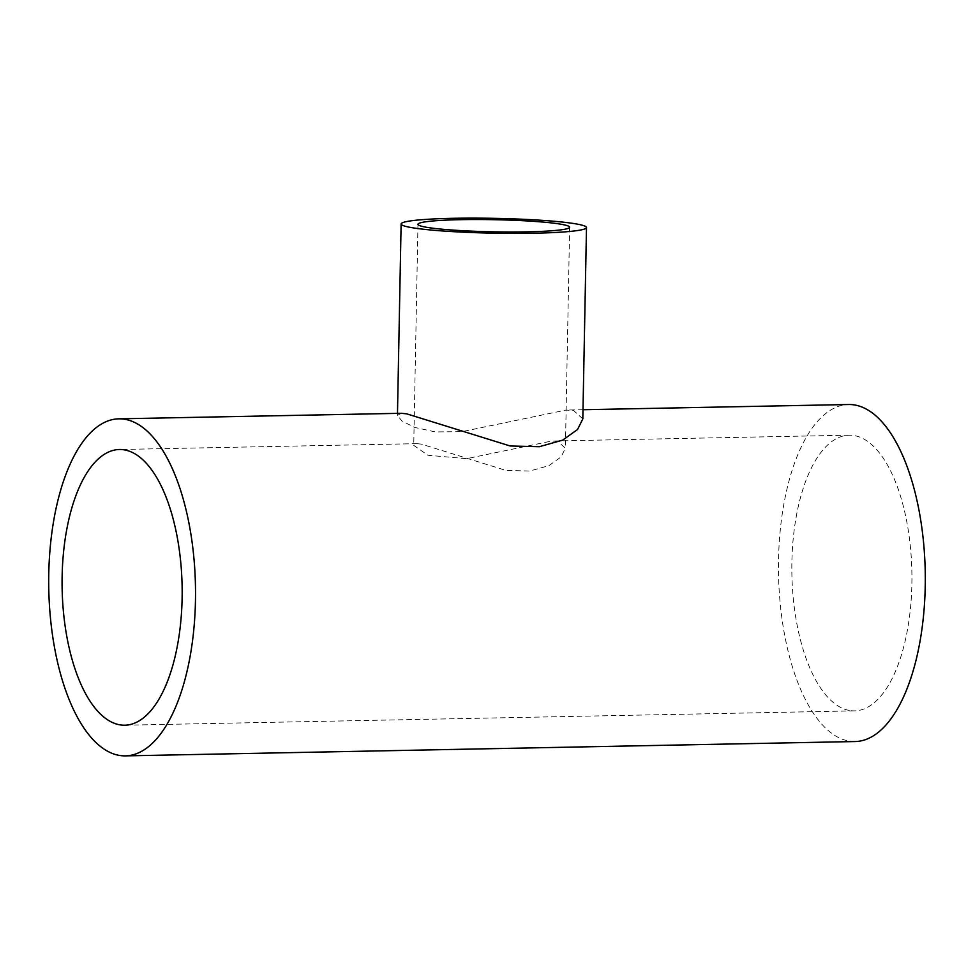 <?xml version="1.0" encoding="UTF-8"?>
<svg xmlns="http://www.w3.org/2000/svg" width="974" height="974" viewBox="0 0 974 974"><rect width="100%" height="100%" fill="white"/><g stroke="black" fill="none" stroke-linecap="round" stroke-linejoin="round"><path stroke-width="0.73" stroke-dasharray="4.87 3.65" d="M557.907 441.441L551.674 441.027L466.57 458.681L427.866 455.248L413.731 445.349L416.921 443.669L421.365 444.12L505.956 470.418L529.832 471.026L548.934 465.621L561.073 456.94L565.395 448.259L557.907 441.441M582.817 418.905L573.674 410.578L566.04 410.054L462.029 431.64L435.39 431.92L414.729 427.44L401.848 420.89L397.441 415.35L401.349 413.293M849.243 710.436A137.87 60.011 88.9 0 1 791.825 568.073A137.87 60.011 88.9 0 1 849.182 435.183A137.87 60.011 88.9 0 1 854.515 435.622A137.87 60.011 88.9 0 1 911.932 577.984A137.87 60.011 88.9 0 1 854.588 710.874A137.87 60.011 88.9 0 1 849.243 710.436M855.184 741.543A168.551 73.354 88.9 0 1 848.658 741.007A168.551 73.354 88.9 0 1 778.47 566.965A168.551 73.354 88.9 0 1 848.573 404.514M417.968 224.3L413.731 445.349M849.182 435.183L551.674 441.027M416.921 443.669L119.412 449.501M582.988 409.725L566.04 410.054M854.588 710.874L124.818 725.204M397.489 413.366L397.441 415.35M569.644 227.21L565.395 448.259"/><path stroke-width="1.46" d="M562.083 224.422A75.85 6.075 1.1 0 0 476.931 219.515A75.85 6.075 1.1 0 0 417.968 224.3A75.85 6.075 1.1 0 0 425.528 227.1A75.85 6.075 1.1 0 0 510.68 231.995A75.85 6.075 1.1 0 0 569.644 227.21A75.85 6.075 1.1 0 0 562.083 224.422M410.358 227.392A92.7 7.415 1.1 0 0 514.43 233.383A92.7 7.415 1.1 0 0 586.494 227.539A92.7 7.415 1.1 0 0 577.253 224.117A92.7 7.415 1.1 0 0 473.181 218.127A92.7 7.415 1.1 0 0 401.118 223.983A92.7 7.415 1.1 0 0 410.358 227.392M118.816 418.832A168.551 73.354 88.9 0 1 125.342 419.38A168.551 73.354 88.9 0 1 195.53 593.409A168.551 73.354 88.9 0 1 125.427 755.873A168.551 73.354 88.9 0 1 118.889 755.325A168.551 73.354 88.9 0 1 48.7 581.295A168.551 73.354 88.9 0 1 118.816 418.832L401.349 413.293L406.779 413.853L510.169 445.982L539.34 446.713L562.704 440.126L577.533 429.51L582.817 418.905L586.494 227.539M119.485 724.753A137.87 60.011 88.9 0 1 62.068 582.391A137.87 60.011 88.9 0 1 119.412 449.501A137.87 60.011 88.9 0 1 124.757 449.951A137.87 60.011 88.9 0 1 182.175 592.314A137.87 60.011 88.9 0 1 124.818 725.204A137.87 60.011 88.9 0 1 119.485 724.753M582.988 409.725L848.573 404.514A168.551 73.354 88.9 0 1 855.111 405.05A168.551 73.354 88.9 0 1 925.3 579.092A168.551 73.354 88.9 0 1 855.184 741.543L125.427 755.873M401.118 223.983L397.489 413.366"/></g></svg>
